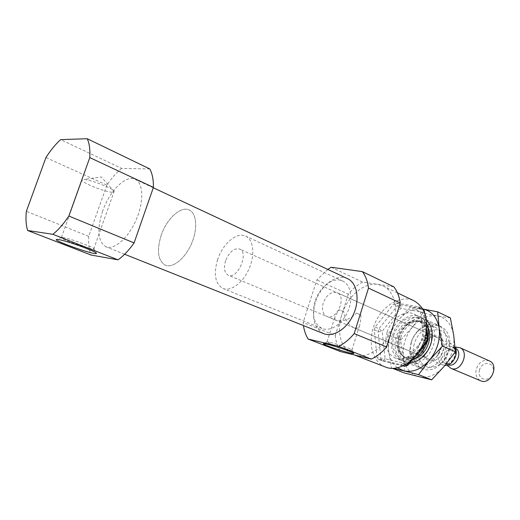 <?xml version="1.0" encoding="UTF-8"?>
<svg xmlns="http://www.w3.org/2000/svg" width="520" height="520" viewBox="0 0 520 520"><rect width="100%" height="100%" fill="white"/><g stroke="black" fill="none" stroke-linecap="round" stroke-linejoin="round"><path stroke-width="0.39" stroke-dasharray="2.6 1.95" d="M356.479 313.092L360.945 315.036L356.479 313.092C350.896 318.812 344.494 321.341 337.279 320.69L326.762 316.407C336.557 321.256 347.276 296.504 337.038 292.682C331.24 291.337 326.664 294.743 323.297 302.9C321.529 309.582 322.686 314.08 326.762 316.407M360.945 315.036C360.789 319.625 360.301 323.239 359.482 325.871C358.429 328.062 356.564 328.686 353.893 327.75C347.951 324.486 344.584 319.15 343.785 311.727L339.332 309.81C336.804 313.391 335.231 316.108 334.626 317.947L336.278 320.385M343.785 311.727L339.332 309.81M330.369 342.453C337.779 344.13 353.262 349.563 351.975 350.019L351.878 350.064C350.149 350.772 324.188 342.277 327.008 341.926L330.369 342.453M387.101 332.261C383.968 344.754 386.646 353.321 395.122 357.955C403.507 361.478 415.318 354.556 420.329 342.829C425.451 331.149 422.416 317.805 414.109 314.1C404.664 309.368 390.981 318.806 387.101 332.261M423.54 346.359L422.857 349.901C421.531 362.869 437.307 365.268 442.663 352.495C448.312 339.859 435.767 329.992 427.219 339.833L423.54 346.359M418.984 345.384C412.341 364.065 433.115 376.11 444.516 359.099L448.74 349.329C450.034 338.26 446.478 331.734 438.074 329.745C429.299 329.817 422.935 335.029 418.984 345.384M414.251 343.902C411.281 356.044 414.057 364.423 422.572 369.031C430.424 371.566 437.697 368.602 444.392 360.139L447.512 354.594L449.416 348.53C451.003 337.857 448.195 330.525 440.973 326.534C431.496 321.802 417.963 330.831 414.251 343.902M399.12 337.415L397.787 346.515C398.144 354.64 401.31 360.094 407.277 362.863C415.675 366.385 427.427 359.606 432.367 348.043C437.424 336.525 434.317 323.317 426.004 319.605C419.9 317.148 413.764 318.572 407.589 323.869C403.656 327.502 400.835 332.014 399.12 337.415M426.953 324.63C425.353 320.866 422.935 318.221 419.705 316.687C410.248 311.954 396.598 321.308 392.75 334.685C389.656 347.1 392.347 355.628 400.835 360.262C404.411 361.66 408.252 361.51 412.353 359.808M427.226 341.939L428.051 338.604M377.078 357.454L374.257 329.823L375.122 327.041L393.679 304.005L395.941 302.919L418.906 306.897L419.965 308.536L423.683 336.941L422.786 339.885L403.046 363.682L400.686 364.683L378.241 359.249L377.078 357.454L380.952 358.995L378.079 331.448L378.937 328.679L397.456 305.753L399.711 304.681L422.682 308.685M385.326 366.99C371.722 361.751 367.204 340.918 375.005 323.206C382.584 305.396 400.868 294.437 413.991 300.768M112.177 192.231C104.156 192.036 77.318 180.785 82.173 179.562L83.928 179.458C91.085 179.712 114.173 188.91 114.231 191.471L113.848 192.108L112.177 192.231M62.836 237.458C70.064 238.394 96.941 248.417 93.958 249.022L93.717 249.087C90.24 249.847 56.492 237.614 61.47 237.354L62.836 237.458M149.799 168.948L121.641 168.402L60.632 139.62M121.641 168.402C116.434 172.633 111.514 178.197 106.88 185.1L45.936 157.573M106.88 185.1L88.706 236.353L26.364 211.302M88.706 236.353C88.283 243.769 89.056 249.997 91.033 255.034M102.642 211.1C96.752 229.749 97.864 241.65 105.989 246.805C114.198 250.328 128.362 237.991 136.169 219.804C144.092 201.669 143.39 182.897 135.207 179.316C125.905 174.486 109.466 190.989 102.642 211.1M347.575 278.675C336.739 273.182 320.495 285.435 315.452 302.185C311.298 317.759 314.067 328.257 323.758 333.678M327.769 269.412L316.836 279.929L303.121 322.524L303.453 325.579M393.822 286.819L362.55 282.061L331.175 267.261M362.55 282.061C357.318 284.895 352.586 288.932 348.354 294.164L316.836 279.929M348.354 294.164L335.27 335.439L303.121 322.524M335.27 335.439C335.868 341.699 337.649 347.094 340.594 351.611M393.458 324.909C398.879 308.029 393.985 290.849 383.058 285.974L377.897 284.394C364.078 282.002 347.36 296.445 341.829 314.743C336.187 331.819 341.101 350.038 353.366 354.556L355.674 355.277C369.161 359.125 387.673 344.669 393.458 324.909M423.735 346.171L423.15 349.258C422.949 353.899 424.509 357.038 427.83 358.676C437.84 363.532 447.408 341.432 437.021 337.454C433.55 336.154 430.196 337.162 426.946 340.483L423.735 346.171M315.022 301.36C311.441 314.776 313.794 323.811 322.082 328.471C330.317 331.949 342.394 324.155 347.834 311.441C353.385 298.772 350.805 284.635 342.628 281.008C333.346 276.334 319.377 286.904 315.022 301.36M161.161 235.404C156.526 250.744 157.924 260.683 165.347 265.219C172.848 268.431 185.107 258.596 191.477 243.75C197.944 228.95 196.729 213.278 189.254 210.008C180.804 205.68 166.614 218.836 161.161 235.404C156.526 250.744 157.924 260.683 165.347 265.219C172.848 268.431 185.107 258.596 191.477 243.75C197.944 228.95 196.729 213.278 189.254 210.008C180.804 205.68 166.614 218.836 161.161 235.404M479.512 369.831C476.359 380.022 489.905 383.292 492.954 372.873C496.028 362.486 482.424 359.593 479.512 369.831M489.307 360.874C483.49 359.313 479.174 361.972 476.359 368.836C475.053 374.524 476.496 378.508 480.688 380.783M455.201 347.237C451.113 348.387 448.26 351.319 446.641 356.038C445.66 359.502 445.919 362.57 447.408 365.241M455.475 348.212L452.621 347.575C448.851 348.043 446.186 350.447 444.613 354.803C443.709 358.137 444.132 360.913 445.887 363.129L448.305 364.774M455.078 347.353L451.607 343.987C445.757 342.466 441.356 345.3 438.412 352.495C436.995 358.429 438.38 362.544 442.579 364.845L445.016 365.372M225.583 260.812C223.489 268.106 224.367 272.903 228.215 275.197C237.51 279.923 249.353 252.564 239.551 249.022C233.968 247.897 229.307 251.83 225.583 260.812M217.607 259.603C213.375 274.242 215.169 283.868 222.983 288.476C230.822 291.817 243.074 282.757 249.1 268.697C255.229 254.683 253.448 239.544 245.648 236.119C236.821 231.628 222.644 243.802 217.607 259.603M411.079 342.537L409.806 350.188C408.571 371.774 435.136 375.043 444.34 353.223C447.564 344.201 447.207 336.336 443.281 329.635C437.365 322.127 426.562 322.504 418.49 330.122C415.071 333.567 412.601 337.707 411.079 342.537M450.385 317.935L437.203 315.842C446.147 317.792 451.64 324.2 453.681 335.069C454.974 346.359 451.848 356.746 444.288 366.236C436.274 375.076 427.746 378.56 418.691 376.695C409.994 374.029 404.885 367.387 403.357 356.759C402.409 345.956 405.45 336.05 412.484 327.034C419.9 318.416 428.135 314.685 437.203 315.842L422.838 313.06L412.484 327.034L400.621 340.138L403.357 356.759L404.476 373.016M426.647 320.541C417.632 311.877 400.738 321.042 396.481 336.278C392.074 349.525 398.743 363.266 409.916 362.739M397.384 367.77C392.45 363.876 389.538 358.196 388.648 350.747C387.777 339.807 390.891 329.739 397.988 320.554C405.464 311.766 413.745 307.925 422.819 309.03L423.365 309.133M411.385 342.186L410.274 348.822C410.293 356.33 413.036 361.387 418.496 363.981C435.708 372.236 452.296 333.918 434.499 327.015C428.87 324.812 423.306 326.267 417.82 331.396C414.85 334.386 412.704 337.981 411.385 342.186M400.731 337.61C398.099 348.27 400.433 355.602 407.745 359.606C413.634 361.641 419.38 359.736 424.996 353.88C428.772 349.492 430.969 344.422 431.581 338.669C432.01 330.57 429.462 325.072 423.95 322.173C415.792 318.123 404.027 326.118 400.731 337.61M392.425 368.31L391.346 367.887L388.648 350.747L387.693 334.62L397.988 320.554L410.091 307.079L422.819 309.03M422.838 313.06L410.091 307.079M400.621 340.138L387.693 334.62M404.716 366.281L407.381 364.098L385.119 358.781L382.174 331.24L400.725 308.334L423.248 312.299L426.991 340.522L407.381 364.098L407.751 365.339M427.843 327.314C422.39 319.351 415.318 318.721 406.627 325.423C403.273 328.517 400.862 332.371 399.393 336.979L398.262 344.747C399.321 355.674 404.625 360.399 414.154 358.924M398.691 336.544C396.201 346.587 398.385 353.49 405.243 357.253C421.408 365.034 437.262 328.419 420.524 321.958C412.861 318.162 401.798 325.709 398.691 336.544M397.735 336.135C395.246 346.19 397.423 353.093 404.281 356.856C420.44 364.644 436.312 327.983 419.575 321.529C411.918 317.733 400.849 325.286 397.735 336.135M393.79 334.9L392.541 344.26C393.38 350.272 395.779 354.874 399.737 358.066C404.385 359.99 409.376 359.671 414.719 357.116C419.757 353.281 423.56 348.121 426.121 341.64L427.31 331.962C426.303 325.839 423.735 321.282 419.601 318.292C414.863 316.628 409.903 317.135 404.729 319.813C399.9 323.642 396.253 328.673 393.79 334.9M374.257 329.823L378.079 331.448L382.174 331.24L378.937 328.679L375.122 327.041M403.019 365.853L382.115 360.776L380.952 358.995L385.119 358.781L382.551 360.913L378.443 359.307M400.686 364.683L403.299 365.723M403.046 363.682L405.392 364.624M420.641 348.745L410.169 361.329M422.786 339.885L424.34 340.561M423.683 336.941L425.256 337.636M423.82 310.875L426.55 331.435M419.965 308.536L423.469 310.187M418.476 306.761L422.253 308.548C423.332 309.264 423.67 310.512 423.248 312.299L424.359 310.895M395.941 302.919L399.711 304.681C400.797 305.377 401.135 306.599 400.725 308.334L397.456 305.753L393.679 304.005M427.421 341.705L426.991 340.522L428.129 339.17M441.474 353.45C440.349 358.189 441.454 361.472 444.801 363.311C452.822 367.204 460.343 349.843 452.01 346.658C447.343 345.449 443.826 347.711 441.474 353.45M351.878 350.064L359.482 325.871M327.008 341.926L334.633 317.954M448.74 349.329L449.416 348.53M444.516 359.099L444.392 360.139M440.973 326.534L426.004 319.605M422.572 369.031L407.277 362.863M407.589 323.869L406.627 325.423C411.912 321.087 415.714 321.113 415.591 321.152C416.423 320.899 418.067 321.165 420.524 321.958L419.575 321.529L424.249 326.014L426.036 331.689C426.29 336.369 425.386 341.12 423.332 345.95C420.381 350.616 417.488 353.821 414.654 355.563L410.098 357.338L404.281 356.856L405.243 357.253C402.987 356.005 401.661 354.991 401.284 354.204C401.336 354.328 398.716 351.566 398.262 344.747L397.787 346.515M419.705 316.687L414.109 314.1M400.835 360.262L395.122 357.955M378.241 359.249L382.551 360.913L403 365.865M418.906 306.897L422.578 308.639M114.231 191.471L101.251 176.943L83.928 179.458M93.717 249.087L113.848 192.108M61.47 237.354L82.173 179.562M61.867 237.347L57.324 239.441M93.958 249.022L95.83 252.785M153.276 187.772L135.207 179.316M124.644 254.248L105.989 246.805M327.19 341.906L323.778 343.675M351.975 350.019L353.626 353.191M397.449 292.858L383.058 285.974M354.49 354.991L353.366 354.556M426.803 329.225L424.58 312.579M414.473 357.26L417.203 353.984M423.15 349.258L422.857 349.901M426.946 340.483L427.219 339.833M437.021 337.454L337.038 292.682M427.83 358.676L353.886 327.756M342.628 281.008L245.648 236.119M322.082 328.471L222.983 288.476M445.887 363.129L447.304 365.099M452.621 347.575L455.072 347.256M455.137 348.043L452.01 346.658C453.7 347.328 457.503 350.851 453.258 359.424C448.305 365.079 447.649 363.435 444.801 363.311L447.947 364.637M451.607 343.987L239.551 249.022M442.579 364.845L228.215 275.197M410.274 348.822L409.806 350.188M417.82 331.396L418.49 330.122M434.499 327.015L423.95 322.173M418.496 363.981L407.745 359.606"/><path stroke-width="0.78" d="M412.353 359.808C419.361 356.512 424.313 350.551 427.226 341.939M428.051 338.604C428.987 333.424 428.623 328.77 426.953 324.63M397.449 292.858L413.991 300.768C425.711 307.736 429.357 320.398 424.931 338.76C419.133 359.106 398.957 372.996 385.326 366.99L354.49 354.991M52.864 234.306L27.638 230.497C26.026 225.375 25.604 218.978 26.364 211.302L45.936 157.573C50.622 150.228 55.523 144.248 60.632 139.62L87.224 138.723C89.382 143.332 90.24 149.624 89.784 157.606L68.855 216.047C63.616 223.899 58.286 229.989 52.864 234.306L118.034 259.838C123.565 255.911 128.915 250.269 134.082 242.918L68.855 216.047M58.48 239.577C67.197 240.76 99.898 252.895 96.187 253.507C93.841 255.203 48.646 238.914 57.324 239.441L58.48 239.577M134.082 242.918L153.413 187.395L89.784 157.606M153.413 187.395C153.511 179.686 152.302 173.537 149.799 168.948L87.224 138.723M118.034 259.838L91.033 255.034L27.638 230.497M124.644 254.248L323.758 333.678C333.326 337.675 347.334 328.686 353.632 313.957C360.061 299.28 357.032 282.913 347.575 278.675L153.276 187.772M308.165 339.06L340.594 351.611L371.325 359.086L338.702 346.307L308.165 339.06C305.773 335.238 304.207 330.746 303.453 325.579M338.702 346.307C344.292 343.551 349.447 339.32 354.178 333.606L368.498 288.106C367.673 281.444 365.619 275.938 362.323 271.603L331.175 267.261L327.769 269.412M327.606 344.351C336.57 346.411 355.381 352.996 353.782 353.49C352.937 354.79 318.767 343.623 323.778 343.675L327.606 344.351M371.325 359.086C376.876 356.493 381.973 352.45 386.62 346.976L400.25 302.978L368.498 288.106M400.25 302.978C399.328 296.478 397.189 291.096 393.822 286.819L362.323 271.603M386.62 346.976L354.178 333.606M447.408 365.241L450.84 368.297L480.688 380.783C490.692 385.587 499.655 364.878 489.307 360.874L459.784 347.646L455.201 347.237M450.84 368.297C460.856 373.139 470.165 351.644 459.784 347.646M448.305 364.774C456.125 367.959 463.151 351.735 455.475 348.212M445.016 365.372C452.341 366.048 459.05 354.062 455.078 347.353M409.916 362.739C415.175 362.525 420.043 359.996 424.509 355.134C428.903 350.038 431.45 344.143 432.159 337.454C432.666 330.135 430.826 324.493 426.647 320.541M423.365 309.133C432.016 311.233 437.294 317.661 439.205 328.419C440.434 339.859 437.229 350.422 429.585 360.1L418.535 374.628L403.871 370.871L397.384 367.77M393.881 368.472L403.871 370.871C412.925 372.71 421.499 369.122 429.585 360.1L442.488 346.112L439.205 328.419L437.651 311.838L423.351 309.12M392.425 368.31L404.476 373.016L431.665 379.821L444.288 366.236L455.403 351.8L453.681 335.069L450.385 317.935L437.651 311.838M431.665 379.821L418.535 374.628M455.403 351.8L442.488 346.112M414.154 358.924C425.588 356.31 433.758 337.435 427.843 327.314M403.299 365.723L404.567 366.229L403.019 365.853M405.392 364.624L406.919 365.235L404.567 366.229L407.751 365.339M424.34 340.561L426.615 341.556L420.641 348.745M410.169 361.329L406.919 365.235L407.862 365.209L414.473 357.26M426.55 331.435L427.505 338.631L426.615 341.556L427.518 341.582L428.162 339.43L427.505 338.631L425.256 337.636M423.469 310.187L423.82 310.875M422.578 308.639L424.392 311.161L424.58 312.579M95.83 252.785L96.187 253.507M424.359 310.895L422.682 308.685M428.129 339.17L426.803 329.225M417.203 353.984L427.421 341.705M403 365.865L404.716 366.281M447.304 365.099L448.24 366.399M455.072 347.256L456.612 347.054M431.581 338.669L432.159 337.454M424.996 353.88L424.509 355.134"/></g></svg>
